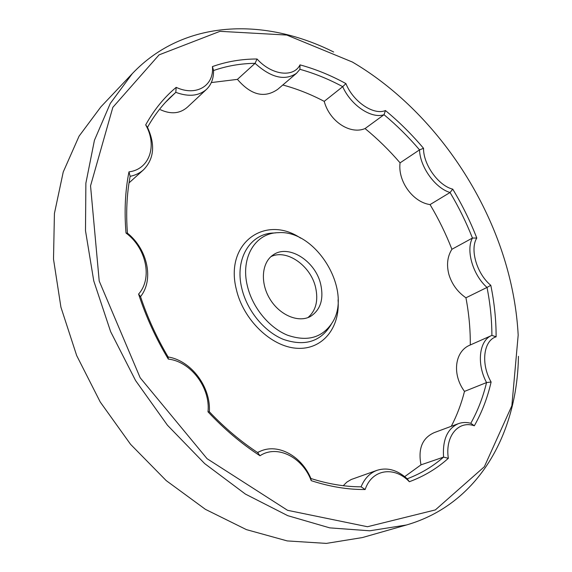 <?xml version="1.0" encoding="UTF-8"?>
<svg xmlns="http://www.w3.org/2000/svg" width="572" height="572" viewBox="0 0 572 572"><rect width="100%" height="100%" fill="white"/><g stroke="black" fill="none" stroke-linecap="round" stroke-linejoin="round"><path stroke-width="0.86" d="M307.95 317.582C315.958 310.589 318.497 300.507 315.572 287.344C310.696 265.673 286.643 248.756 270.949 256.642M320.713 284.32C315.529 261.061 288.631 243.858 273.309 254.819C261.726 262.212 259.91 282.69 269.905 298.977C279.744 315.358 298.756 323.194 310.66 316.33C320.549 309.795 323.895 299.127 320.713 284.32M333.669 52.016C265 17.539 184.334 18.833 132.304 73.631L100.894 106.85L79.079 136.143L63.227 172.008L54.426 213.47L53.503 259.13L60.925 307.193L76.677 355.562L100.236 401.994L130.566 444.322L166.216 480.609L205.441 509.359L246.375 529.608L287.223 540.919L326.355 543.4L362.412 537.558L406.37 525.01C478.993 504.125 517.353 433.154 518.439 356.327M176.183 87.366C164.178 97.362 154.011 109.867 145.688 124.889L147.497 127.334C153.99 115.787 161.64 105.748 170.442 97.233L175.804 92.342C188.574 97.047 198.799 96.06 206.485 89.375C211.333 84.685 213.692 78.4 213.556 70.528L212.427 66.588C214.3 85.657 196.267 96.754 176.183 87.366L175.804 92.342L165.387 102.431M145.688 124.889C157.493 145.481 149.607 169.391 128.972 171.865L130.144 176.326C135.421 175.254 139.897 173.066 143.586 169.755C154.118 158.794 155.42 144.652 147.497 127.334M212.427 66.588C226.684 61.533 241.556 59.002 257.042 58.995L255.069 63.328C240.683 63.506 226.848 65.909 213.556 70.528M128.972 171.865C125.182 190.884 124.195 211.268 126.012 233.033L127.434 233.154C125.883 213.02 126.784 194.072 130.144 176.326M296.532 73.273L277.727 89.325C264.5 98.52 251.065 95.202 237.43 79.372L255.069 63.328C271.085 77.778 284.899 81.088 296.532 73.273L299.921 69.319L300.007 64.872C293.679 77.878 271.714 75.332 257.042 58.995M126.012 233.033C146.239 247.955 152.788 278.371 138.588 294.072L140.533 296.639C154.147 279.701 147.569 249.228 127.434 233.154M300.007 64.872C315.651 69.133 330.952 75.382 345.924 83.605L342.714 86.665C328.743 79.136 314.478 73.352 299.921 69.319M138.588 294.072C145.889 316.538 155.791 338.209 168.304 359.087L168.104 356.957C156.635 337.544 147.44 317.439 140.533 296.639M385.449 110.539C399.12 121.829 411.819 134.42 423.537 148.312L419.533 149.864C408.558 136.994 396.725 125.275 384.026 114.715L365.058 128.557C350.257 134.885 329.565 121.443 324.224 101.358L342.714 86.665C350.836 105.305 371.514 119.076 384.026 114.715L385.449 110.539C373.716 115.558 353.189 101.837 345.924 83.605M168.304 359.087C190.912 361.533 210.582 387.816 208.001 411.833L209.366 411.776C210.946 386.958 191.248 360.639 168.104 356.957M208.001 411.833C224.245 429.157 241.577 443.8 260.003 455.762L257.622 452.559C240.569 441.312 224.489 427.72 209.366 411.776M452.752 189.153C462.197 204.833 470.213 221.128 476.798 238.031L472.443 238.052C466.252 222.329 458.787 207.15 450.057 192.507L430.058 204.59C412.87 202.216 397.64 181.131 400.071 162.848L419.533 149.864C419.919 166.852 435.249 188.195 450.057 192.507L452.752 189.153C438.467 185.736 423.244 164.529 423.537 148.312M257.45 452.452L260.432 451.172C278.292 443.136 301.694 456.213 310.911 478.514L311.211 480.652C302.545 457.178 277.041 444.294 260.003 455.762M260.432 451.172L257.622 452.559M311.211 480.652C329.887 486.729 347.869 489.689 365.158 489.518L361.075 486.822C344.952 486.793 328.228 484.019 310.911 478.514M490.797 285.314C494.358 302.659 496.131 319.82 496.117 336.801L491.891 335.392C491.848 319.576 490.218 303.589 487.015 287.437L465.93 297.798C457.593 291.985 451.923 284.248 448.927 274.589C446.389 264.886 447.39 256.449 451.909 249.278L472.443 238.052C465.701 250.25 472.858 274.968 487.015 287.437L490.797 285.314C476.805 273.816 469.669 249.27 476.798 238.031M343.25 485.707L346.854 482.11L351.179 479.522L377.091 470.298C387.351 467.138 397.39 469.977 407.207 478.807L409.359 481.731C394.344 465.844 371.85 469.133 365.158 489.518M377.091 470.298C369.934 472.93 364.593 478.435 361.075 486.822M409.359 481.731C424.102 476.254 437.094 468.447 448.341 458.301L443.565 457.107L420.999 464.843C417.889 448.67 422.329 437.923 434.312 432.589L458.372 423.666C447.383 428.592 442.442 439.739 443.565 457.107C432.968 466.394 420.849 473.63 407.207 478.807M491.891 335.392L491.727 335.464C479.243 340.347 476.354 363.52 486.543 382.568L491.112 382.01C480.587 363.728 483.49 340.576 496.117 336.801M458.372 423.666C462.269 422.258 466.409 422.129 470.799 423.28L474.324 425.797C458.522 420.084 444.88 436.207 448.341 458.301M474.324 425.797C481.91 412.391 487.501 397.79 491.112 382.01M470.799 423.28C477.799 410.76 483.047 397.19 486.543 382.568L464.493 391.398C451.687 374.117 454.862 351.051 470.098 345.059L470.291 344.966C470.413 329.4 468.961 313.678 465.93 297.798M132.304 73.631L110.282 103.46L94.43 140.297L85.879 183.183L85.493 230.68L93.758 280.916L110.639 331.667L135.571 380.544L167.439 425.211L204.676 463.599L245.431 494.101L287.759 515.672L329.751 527.87L369.748 530.795L406.37 525.01M505.076 261.418C480.408 179.651 423.287 103.732 352.402 62.041L286.772 35.049L219.984 31.324L159.073 54.869L112.834 107.35L90.548 185.85L99.213 281.052L140.161 377.756L207.071 458.694L287.544 510.303L367.474 526.733L435.363 509.917L484.355 466.738L511.861 405.755L518.182 335.078C516.852 310.503 512.483 285.95 505.076 261.418M420.999 464.843L404.711 476.64M464.493 391.398C461.361 403.768 456.957 415.401 451.272 426.304M430.058 204.59C438.61 218.947 445.895 233.841 451.909 249.278M365.058 128.557C377.591 138.839 389.26 150.272 400.071 162.848M282.804 84.992C296.897 88.796 310.703 94.244 324.224 101.358M206.485 89.375L187.452 107.143C179.987 113.671 170.971 114.522 160.41 109.71M211.318 82.568L237.43 79.372M247.354 285.864C240.29 257.471 255.455 232.997 278.021 232.69C315.844 229.315 352.903 290.354 332.468 322.358C322.422 337.787 307.386 342.049 287.337 335.135C268.89 327.584 252.338 307.293 247.354 285.864M300.572 238.102C265.422 214.278 224.524 242.878 236.307 289.26C243.172 319.827 271.264 346.811 296.854 348.269C322.508 350.057 340.218 327.706 338.066 299.857M331.26 324.303L330.237 325.954C319.798 342.006 304.154 346.475 283.312 339.36C264.121 331.56 246.911 310.489 241.77 288.231C234.477 258.723 250.343 233.333 273.802 233.004L275.74 232.861M129.022 182.897L143.586 169.755M470.098 345.059L491.727 335.464"/></g></svg>
